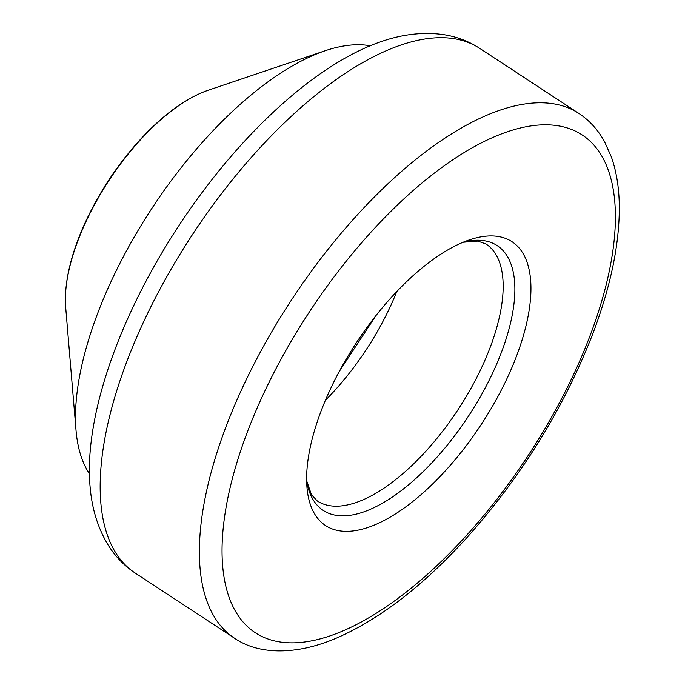 <?xml version="1.0" encoding="UTF-8"?>
<svg xmlns="http://www.w3.org/2000/svg" width="685" height="685" viewBox="0 0 685 685"><rect width="100%" height="100%" fill="white"/><g stroke="black" fill="none" stroke-linecap="round" stroke-linejoin="round"><path stroke-width="1.03" d="M332.062 385.604A169.803 74.614 -56.7 0 1 469.448 239.861A169.803 74.614 -56.7 0 1 481.127 424.64A169.803 74.614 -56.7 0 1 306.983 487.514A169.803 74.614 -56.7 0 1 332.062 385.604M88.776 472.77A260.386 114.429 -56.7 0 1 76.044 430.505A260.386 114.429 -56.7 0 1 111.013 281.663A260.386 114.429 -56.7 0 1 114.515 274.231A260.386 114.429 -56.7 0 1 325.187 50.733A260.386 114.429 -56.7 0 1 369.027 45.57M134.996 302.967A304.585 133.849 -56.7 0 1 382.881 41.04C403.285 34.181 423.09 31.981 442.287 34.447C455.825 36.331 468.257 40.937 479.586 48.275A313.85 137.916 -56.7 0 0 147.241 314.201A313.85 137.916 -56.7 0 0 135.279 573.114C124.036 565.639 114.857 556.074 107.751 544.404C97.844 527.775 91.97 508.741 90.137 487.283A304.585 133.849 -56.7 0 1 134.996 302.967M578.799 113.359C589.46 120.432 598.031 129.85 604.512 141.607L611.311 156.788C616.611 171.875 619.283 188.949 619.317 208C619.24 245.401 610.421 287.289 592.842 333.672C563.772 408.354 521.508 476.666 466.048 538.598C422.85 585.915 379.935 618.957 337.32 637.726C295.911 655.793 258.065 654.62 234.493 638.197A313.85 137.916 -56.7 0 1 246.454 379.284A313.85 137.916 -56.7 0 1 578.799 113.359L479.586 48.275M266.756 387.034A297.752 130.844 -56.7 0 1 602.706 157.678A297.752 130.844 -56.7 0 1 386.742 606.413A297.752 130.844 -56.7 0 1 266.756 387.034M463.274 242.173A158.415 69.613 -56.7 0 1 468.394 416.283A158.415 69.613 -56.7 0 1 306.649 480.93M463.069 242.259L477.847 241.094L485.948 243.971A153.705 67.541 -56.7 0 1 458.111 409.544A153.705 67.541 -56.7 0 1 317.326 501.009L311.461 494.733L306.64 480.699M396.795 291.502A153.705 67.541 -56.7 0 1 325.418 400.305M208.077 90.274C187.913 97.347 167.114 111.852 145.691 133.789C119.986 160.615 99.359 191.226 83.801 225.639C70.093 256.807 64.047 284.035 65.683 307.342A148.833 65.4 -56.7 0 1 83.818 226.35A148.833 65.4 -56.7 0 1 87.671 218.018A148.833 65.4 -56.7 0 1 208.077 90.274L325.187 50.733M234.493 638.197L135.279 573.114M376.031 315.468L339.126 371.715M65.683 307.342L76.044 430.505"/></g></svg>
